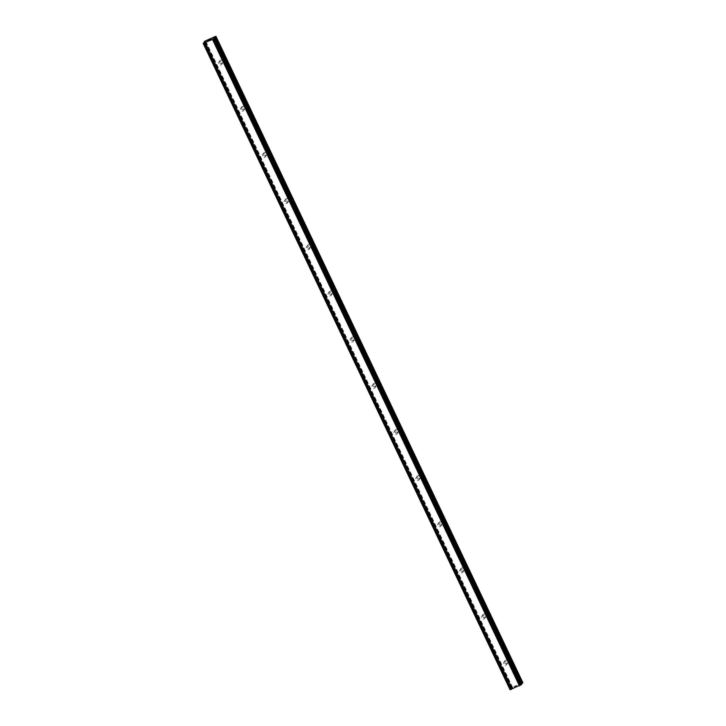 <?xml version="1.0" encoding="UTF-8"?>
<svg xmlns="http://www.w3.org/2000/svg" width="726" height="726" viewBox="0 0 726 726"><rect width="100%" height="100%" fill="white"/><g stroke="black" fill="none" stroke-linecap="round" stroke-linejoin="round"><path stroke-width="0.54" stroke-dasharray="3.63 2.72" d="M221.875 62.545A1.806 1.751 33.8 0 1 220.141 65.031A1.806 1.751 33.8 0 1 218.762 62.264A1.806 1.751 33.8 0 1 221.875 62.545M219.597 62.563A1.806 1.751 -146.2 0 0 222.71 62.844A1.806 1.751 -146.2 0 0 221.33 60.086A1.806 1.751 -146.2 0 0 219.597 62.563M243.791 108.718A1.806 1.751 33.8 0 1 242.057 111.196A1.806 1.751 33.8 0 1 240.687 108.437A1.806 1.751 33.8 0 1 243.791 108.718M241.522 108.737A1.806 1.751 -146.2 0 0 244.626 109.018A1.806 1.751 -146.2 0 0 243.255 106.25A1.806 1.751 -146.2 0 0 241.522 108.737M265.716 154.883A1.806 1.751 33.8 0 1 263.983 157.37A1.806 1.751 33.8 0 1 262.603 154.602A1.806 1.751 33.8 0 1 265.716 154.883M263.438 154.901A1.806 1.751 -146.2 0 0 266.551 155.183A1.806 1.751 -146.2 0 0 265.171 152.424A1.806 1.751 -146.2 0 0 263.438 154.901M287.641 201.057A1.806 1.751 33.8 0 1 285.908 203.534A1.806 1.751 33.8 0 1 284.528 200.775A1.806 1.751 33.8 0 1 287.641 201.057M285.363 201.075A1.806 1.751 -146.2 0 0 288.476 201.356A1.806 1.751 -146.2 0 0 287.097 198.588A1.806 1.751 -146.2 0 0 285.363 201.075M309.566 247.221A1.806 1.751 33.8 0 1 307.833 249.708A1.806 1.751 33.8 0 1 306.454 246.94A1.806 1.751 33.8 0 1 309.566 247.221M307.289 247.239A1.806 1.751 -146.2 0 0 310.401 247.521A1.806 1.751 -146.2 0 0 309.022 244.762A1.806 1.751 -146.2 0 0 307.289 247.239M331.483 293.386A1.806 1.751 33.8 0 1 329.749 295.872A1.806 1.751 33.8 0 1 328.37 293.113A1.806 1.751 33.8 0 1 331.483 293.386M329.205 293.413A1.806 1.751 -146.2 0 0 332.317 293.685A1.806 1.751 -146.2 0 0 330.938 290.926A1.806 1.751 -146.2 0 0 329.205 293.413M353.408 339.559A1.806 1.751 33.8 0 1 351.674 342.037A1.806 1.751 33.8 0 1 350.295 339.278A1.806 1.751 33.8 0 1 353.408 339.559M351.13 339.577A1.806 1.751 -146.2 0 0 354.243 339.859A1.806 1.751 -146.2 0 0 352.863 337.091A1.806 1.751 -146.2 0 0 351.13 339.577M375.333 385.724A1.806 1.751 33.8 0 1 373.6 388.21A1.806 1.751 33.8 0 1 372.22 385.442A1.806 1.751 33.8 0 1 375.333 385.724M373.055 385.742A1.806 1.751 -146.2 0 0 376.168 386.023A1.806 1.751 -146.2 0 0 374.788 383.264A1.806 1.751 -146.2 0 0 373.055 385.742M397.249 431.897A1.806 1.751 33.8 0 1 395.516 434.375A1.806 1.751 33.8 0 1 394.145 431.616A1.806 1.751 33.8 0 1 397.249 431.897M394.971 431.916A1.806 1.751 -146.2 0 0 398.084 432.197A1.806 1.751 -146.2 0 0 396.705 429.429A1.806 1.751 -146.2 0 0 394.971 431.916M419.174 478.062A1.806 1.751 33.8 0 1 417.441 480.548A1.806 1.751 33.8 0 1 416.062 477.781A1.806 1.751 33.8 0 1 419.174 478.062M416.896 478.08A1.806 1.751 -146.2 0 0 420.009 478.361A1.806 1.751 -146.2 0 0 418.63 475.603A1.806 1.751 -146.2 0 0 416.896 478.08M441.099 524.236A1.806 1.751 33.8 0 1 439.366 526.713A1.806 1.751 33.8 0 1 437.987 523.954A1.806 1.751 33.8 0 1 441.099 524.236M438.822 524.254A1.806 1.751 -146.2 0 0 441.934 524.535A1.806 1.751 -146.2 0 0 440.555 521.767A1.806 1.751 -146.2 0 0 438.822 524.254M463.025 570.4A1.806 1.751 33.8 0 1 461.291 572.887A1.806 1.751 33.8 0 1 459.912 570.119A1.806 1.751 33.8 0 1 463.025 570.4M460.747 570.418A1.806 1.751 -146.2 0 0 463.85 570.7A1.806 1.751 -146.2 0 0 462.48 567.941A1.806 1.751 -146.2 0 0 460.747 570.418M484.941 616.574A1.806 1.751 33.8 0 1 483.207 619.051A1.806 1.751 33.8 0 1 481.828 616.292A1.806 1.751 33.8 0 1 484.941 616.574M482.663 616.592A1.806 1.751 -146.2 0 0 485.776 616.873A1.806 1.751 -146.2 0 0 484.396 614.105A1.806 1.751 -146.2 0 0 482.663 616.592M506.866 662.738A1.806 1.751 33.8 0 1 505.133 665.225A1.806 1.751 33.8 0 1 503.753 662.457A1.806 1.751 33.8 0 1 506.866 662.738M504.588 662.756A1.806 1.751 -146.2 0 0 507.701 663.038A1.806 1.751 -146.2 0 0 506.321 660.279A1.806 1.751 -146.2 0 0 504.588 662.756M210.34 39.576L210.967 39.304M209.959 39.594L211.121 39.077M209.66 40.039L211.284 38.986M208.834 40.32L207.509 40.937M207.636 40.638L208.87 40.084M207.663 40.874L209.179 39.93M514.67 687.232L515.832 686.705L514.67 687.223M514.798 687.041L515.433 686.76L514.798 687.032M515.451 686.723L514.825 687.005L515.451 686.723M514.952 686.814L516.113 686.297L514.952 686.814M516.132 686.27L514.498 687.322L516.132 686.261M522.856 682.667L511.939 687.458L511.04 688.248L512.62 688.067L510.069 689.691M521.667 684.409L519.952 684.809L521.386 683.801M519.952 684.809L213.045 38.451L519.952 684.809M520.233 684.79L213.326 38.433L520.233 684.79M511.503 689.319L204.587 42.961M512.129 688.393L205.213 42.035L512.129 688.393M204.405 41.446L511.322 687.812M205.022 41.092L511.939 687.458M205.413 41.89L512.329 688.257M213.226 38.405L520.143 684.772M215.477 36.427L522.393 682.794M204.442 42.516L511.05 688.221M204.56 42.453L511.195 688.23M205.839 41.509L512.728 687.812M205.875 41.455L512.792 687.821M205.703 41.709L512.62 688.067M205.585 41.79L512.502 688.157M204.142 42.662L511.059 689.028M203.879 42.816L510.795 689.183M203.843 42.852L510.759 689.21M203.616 42.979L510.532 689.346M203.48 43.052L510.387 689.419M203.235 43.206L510.151 689.564M214.597 38.088L521.513 684.455M214.469 38.142L521.386 684.5M214.306 38.179L521.223 684.545L214.297 38.169M214.106 38.224L521.014 684.582M213.099 38.442L520.016 684.799M213.299 38.378L520.125 684.545M213.489 38.433L520.243 684.464M221.757 64.269L222.71 62.844M243.682 110.434L244.626 109.018M265.598 156.607L266.551 155.183M287.523 202.772L288.476 201.356M309.448 248.945L310.401 247.521M331.365 295.11L332.317 293.685M353.29 341.284L354.243 339.859M375.215 387.448L376.168 386.023M397.14 433.622L398.084 432.197M419.056 479.786L420.009 478.361M440.981 525.96L441.934 524.535M462.907 572.124L463.85 570.7M484.823 618.298L485.776 616.873M506.748 664.462L507.701 663.038M503.753 662.457L504.706 661.041M481.828 616.292L482.781 614.868M459.912 570.119L460.856 568.703M437.987 523.954L438.94 522.529M416.062 477.781L417.014 476.365M394.145 431.616L395.089 430.191M372.22 385.442L373.173 384.027M350.295 339.278L351.248 337.853M328.37 293.113L329.323 291.689M306.454 246.94L307.397 245.515M284.528 200.775L285.481 199.351M262.603 154.602L263.556 153.177M240.687 108.437L241.631 107.012M218.762 62.264L219.715 60.839M204.433 42.525L511.04 688.248M205.875 41.446L512.792 687.812M213.38 38.442L520.27 684.745"/><path stroke-width="1.09" d="M210.839 39.485L209.687 40.012L210.839 39.485M210.967 39.295L210.358 39.558M211.121 39.077L209.959 39.594M211.284 38.986L209.669 40.039M208.834 40.329L207.509 40.937M208.053 40.565L208.87 40.084L208.053 40.565M208.87 40.084L207.663 40.874M209.179 39.93L207.654 40.602M213.326 38.097L214.76 38.051L212.509 39.449L203.144 43.333L205.703 41.709L204.124 41.881L205.022 41.092L215.477 36.427L213.489 38.433M510.06 689.7L203.153 43.324L510.06 689.7L521.676 684.409L214.76 38.051L521.676 684.418M521.386 683.801L522.856 682.667L215.94 36.3M511.639 689.283L204.723 42.925L511.658 689.283M510.523 689.573L203.607 43.206L510.532 689.582M204.596 42.961L511.512 689.328M212.509 39.449L519.426 685.816M212.536 39.431L519.453 685.798M212.7 39.349L519.616 685.707M204.433 42.525L204.124 41.881L204.442 42.516M204.278 41.872L204.56 42.453M203.325 43.288L510.242 689.655M203.425 43.251L510.342 689.618M203.806 43.17L510.723 689.528M213.771 38.723L520.687 685.081M214.025 38.569L520.941 684.936M214.07 38.532L520.987 684.899M214.306 38.396L521.223 684.754M214.424 38.342L521.341 684.7M214.678 38.179L521.595 684.545M215.359 36.926L522.275 683.293M215.658 36.708L522.575 683.075"/></g></svg>

